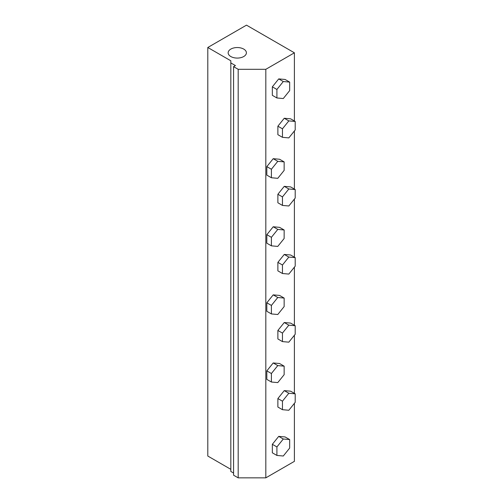 <?xml version="1.0" encoding="UTF-8"?>
<svg xmlns="http://www.w3.org/2000/svg" width="503" height="503" viewBox="0 0 503 503"><rect width="100%" height="100%" fill="white"/><g stroke="black" fill="none" stroke-linecap="round" stroke-linejoin="round"><path stroke-width="0.75" d="M271.4 382.022L271.4 373.522L277.775 365.593L284.151 366.159L284.151 374.666L277.775 382.594L271.4 382.022L266.829 379.388L266.829 370.887L271.4 373.522M266.829 370.887L273.204 362.952L277.775 365.593M273.204 362.952L279.58 363.524L284.151 366.159M282.453 409.687L282.453 401.187L288.829 393.252L295.204 393.824L295.204 402.325L288.829 410.259L282.453 409.687L277.882 407.046L277.882 398.546L282.453 401.187M277.882 398.546L284.258 390.617L288.829 393.252M284.258 390.617L290.633 391.183L295.204 393.824M289.665 439.578L289.665 448.079L283.29 456.014L276.914 455.441L276.914 446.941L283.29 439.012L289.665 439.578L285.094 436.944L278.719 436.371L283.29 439.012M276.914 446.941L272.343 444.306L272.343 452.807L276.914 455.441M272.343 444.306L278.719 436.371M282.453 273.506L282.453 265.006L288.829 257.077L295.204 257.643L295.204 266.144L288.829 274.078L282.453 273.506L277.882 270.865L277.882 262.365L282.453 265.006M277.882 262.365L284.258 254.436L288.829 257.077M284.258 254.436L290.633 255.002L295.204 257.643M284.151 298.072L284.151 306.572L277.775 314.507L271.4 313.935L271.4 305.434L277.775 297.499L284.151 298.072L279.58 295.431L273.204 294.865L277.775 297.499M271.4 305.434L266.829 302.793L266.829 311.294L271.4 313.935M266.829 302.793L273.204 294.865M271.387 245.829L271.406 237.315L277.794 229.399L284.164 229.997L284.138 238.51L277.75 246.426L271.387 245.829L266.816 243.194L266.841 234.675L271.406 237.315M266.841 234.675L273.223 226.759L277.794 229.399M273.223 226.759L279.593 227.362L284.164 229.997M276.914 97.972L276.914 89.471L283.29 81.536L289.665 82.108L289.665 90.609L283.29 98.538L276.914 97.972L272.343 95.331L272.343 86.83L276.914 89.471M272.343 86.83L278.719 78.902L283.29 81.536M278.719 78.902L285.094 79.468L289.665 82.108M282.453 341.6L282.453 333.093L288.829 325.164L295.204 325.737L295.204 334.237L288.829 342.166L282.453 341.6L277.882 338.959L277.882 330.458L282.453 333.093M277.882 330.458L284.258 322.524L288.829 325.164M284.258 322.524L290.633 323.096L295.204 325.737M271.4 177.754L271.4 169.253L277.775 161.325L284.151 161.891L284.151 170.391L277.775 178.326L271.4 177.754L266.829 175.119L266.829 166.619L271.4 169.253M266.829 166.619L273.204 158.684L277.775 161.325M273.204 158.684L279.58 159.256L284.151 161.891M288.829 137.897L282.453 137.325L282.453 128.825L288.829 120.896L295.204 121.462L295.204 129.963L288.829 137.897M282.453 128.825L277.882 126.19L277.882 134.691L282.453 137.325M277.882 126.19L284.258 118.255L288.829 120.896M284.258 118.255L290.633 118.827L295.204 121.462M282.453 205.419L282.453 196.918L288.829 188.983L295.204 189.556L295.204 198.056L288.829 205.985L282.453 205.419L277.882 202.778L277.882 194.277L282.453 196.918M277.882 194.277L284.258 186.343L288.829 188.983M284.258 186.343L290.633 186.915L295.204 189.556M230.827 56.537A9.123 5.269 180 0 1 228.155 52.809A9.123 5.269 180 0 1 237.278 47.546A9.123 5.269 180 0 1 246.401 52.809A9.123 5.269 180 0 1 240.767 57.675A9.123 5.269 180 0 1 230.827 56.537M233.581 66.648L235.435 65.579L230.827 62.919L230.827 60.788L207.796 47.489L246.489 25.15L294.4 52.809L265.823 69.307L238.183 69.307L233.581 66.648L233.581 475.19L238.183 477.85L265.823 477.85L294.4 461.352L294.4 403.324M230.827 62.919L230.827 471.456L233.581 473.046M207.796 47.489L207.796 456.032L230.827 469.33M294.4 393.359L294.4 335.237M294.4 325.271L294.4 267.143M294.4 257.178L294.4 199.056M294.4 189.09L294.4 130.962M294.4 120.997L294.4 52.809M265.823 477.85L265.823 69.307M238.183 477.85L238.183 69.307"/></g></svg>
